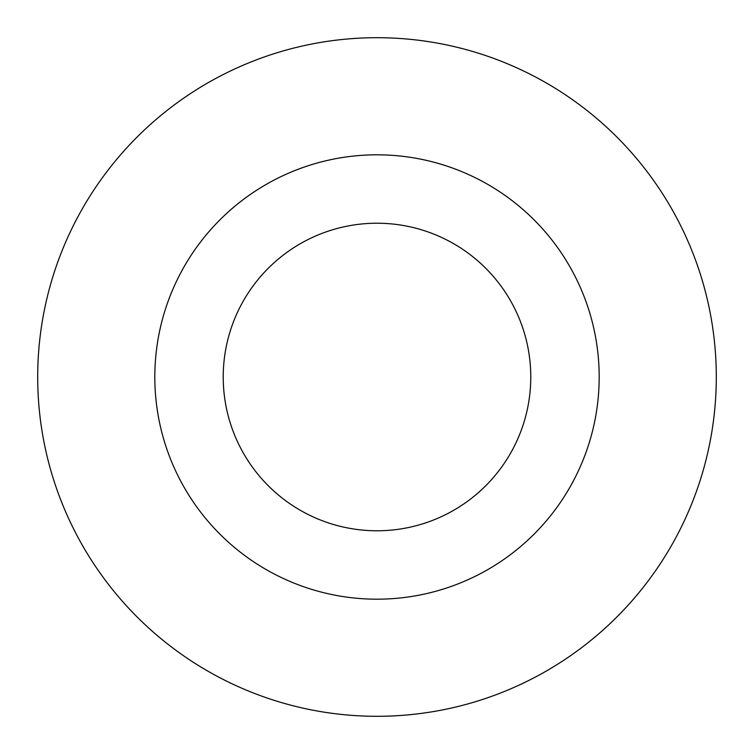 <?xml version="1.0" encoding="UTF-8"?>
<svg xmlns="http://www.w3.org/2000/svg" width="754" height="754" viewBox="0 0 754 754"><rect width="100%" height="100%" fill="white"/><g stroke="black" fill="none" stroke-linecap="round" stroke-linejoin="round"><path stroke-width="0.57" stroke-dasharray="3.77 2.83" d="M377 37.7A339.3 339.3 0 0 1 716.3 377A339.3 339.3 0 0 1 377 716.3A339.3 339.3 0 0 1 37.7 377A339.3 339.3 0 0 1 377 37.7A339.3 339.3 0 0 1 716.3 377A339.3 339.3 0 0 1 377 716.3A339.3 339.3 0 0 1 37.7 377A339.3 339.3 0 0 1 377 37.7M377 223.222A153.778 153.778 0 0 0 223.222 377A153.778 153.778 0 0 0 377 530.778A153.778 153.778 0 0 0 530.778 377A153.778 153.778 0 0 0 377 223.222A153.778 153.778 0 0 1 530.778 377A153.778 153.778 0 0 1 377 530.778A153.778 153.778 0 0 1 223.222 377A153.778 153.778 0 0 1 377 223.222M377 599.185A222.185 222.185 0 0 1 154.815 377A222.185 222.185 0 0 1 377 154.815A222.185 222.185 0 0 1 599.185 377A222.185 222.185 0 0 1 377 599.185A222.185 222.185 0 0 0 599.185 377A222.185 222.185 0 0 0 377 154.815A222.185 222.185 0 0 0 154.815 377A222.185 222.185 0 0 0 377 599.185"/><path stroke-width="1.13" d="M377 716.3A339.3 339.3 0 0 0 716.3 377A339.3 339.3 0 0 0 377 37.7A339.3 339.3 0 0 0 37.7 377A339.3 339.3 0 0 0 377 716.3A339.3 339.3 0 0 1 37.7 377A339.3 339.3 0 0 1 377 37.7A339.3 339.3 0 0 1 716.3 377A339.3 339.3 0 0 1 377 716.3M377 154.815A222.185 222.185 0 0 0 154.815 377A222.185 222.185 0 0 0 377 599.185A222.185 222.185 0 0 0 599.185 377A222.185 222.185 0 0 0 377 154.815A222.185 222.185 0 0 0 154.815 377A222.185 222.185 0 0 0 377 599.185A222.185 222.185 0 0 0 599.185 377A222.185 222.185 0 0 0 377 154.815M377 223.222A153.778 153.778 0 0 1 530.778 377A153.778 153.778 0 0 1 377 530.778A153.778 153.778 0 0 1 223.222 377A153.778 153.778 0 0 1 377 223.222A153.778 153.778 0 0 0 223.222 377A153.778 153.778 0 0 0 377 530.778A153.778 153.778 0 0 0 530.778 377A153.778 153.778 0 0 0 377 223.222"/></g></svg>
